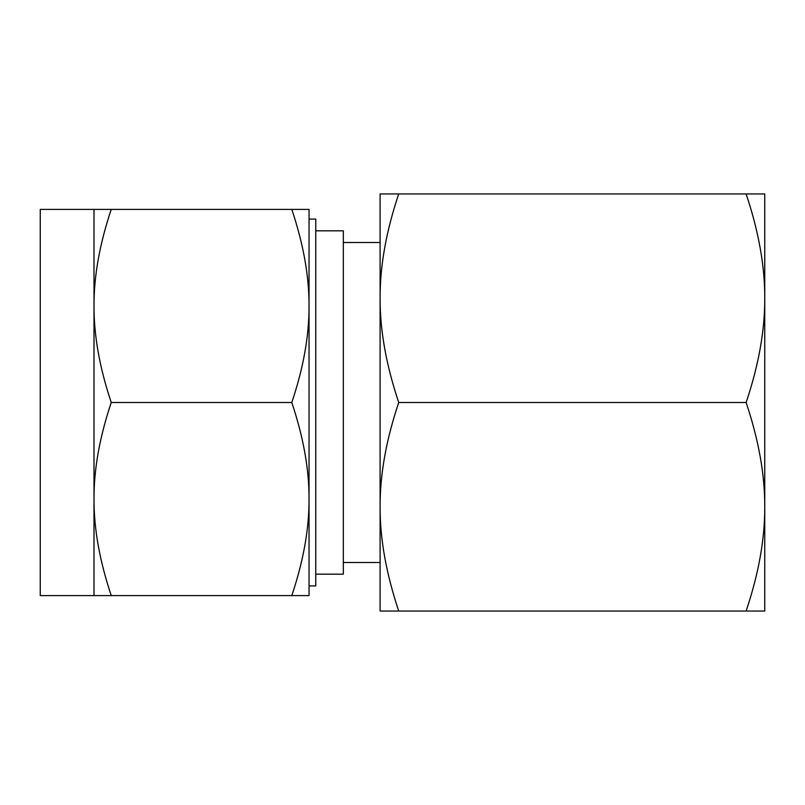 <?xml version="1.0" encoding="UTF-8"?>
<svg xmlns="http://www.w3.org/2000/svg" width="805" height="805" viewBox="0 0 805 805"><rect width="100%" height="100%" fill="white"/><g stroke="black" fill="none" stroke-linecap="round" stroke-linejoin="round"><path stroke-width="1.21" d="M398.727 193.955C386.179 231.266 379.97 266.022 380.101 298.232L380.101 193.955L764.75 193.955L764.75 611.045L746.124 611.045C758.672 573.734 764.881 538.978 764.75 506.768C764.901 474.829 758.692 440.063 746.124 402.5C758.672 365.198 764.881 330.432 764.75 298.232C764.901 266.284 758.692 231.528 746.124 193.955M398.727 611.045L380.101 611.045L380.101 298.232C379.95 330.171 386.159 364.937 398.727 402.5C386.179 439.802 379.97 474.568 380.101 506.768C379.95 538.716 386.159 573.472 398.727 611.045L746.124 611.045M398.727 402.5L746.124 402.5M764.75 229.858L764.75 298.232M764.75 402.5L764.75 506.768M380.101 298.232L380.101 402.5M380.101 506.768L380.101 562.494L343.333 562.494M315.761 574.166L343.333 574.166L343.333 230.834L315.761 230.834M309.04 499.05L309.04 595.599L291.792 595.599C303.415 561.055 309.16 528.875 309.04 499.05L309.04 402.5L309.04 499.05C309.16 469.365 303.415 437.185 291.792 402.5C303.415 367.955 309.16 335.776 309.04 305.95C309.16 276.266 303.415 244.086 291.792 209.401L309.04 209.401L309.04 305.95L309.04 219.061L315.761 219.061L315.761 585.939L309.04 585.939M94.004 209.401L40.25 209.401L40.25 595.599L94.004 595.599L94.004 209.401L111.251 209.401C99.639 243.945 93.883 276.125 94.004 305.95C93.893 335.635 99.639 367.815 111.251 402.5C99.639 437.045 93.883 469.224 94.004 499.05C93.893 528.734 99.639 560.914 111.251 595.599L94.004 595.599M309.04 305.95L309.04 402.5M291.792 595.599L111.251 595.599M291.792 209.401L111.251 209.401M291.792 402.5L111.251 402.5M380.101 242.506L343.333 242.506"/></g></svg>
